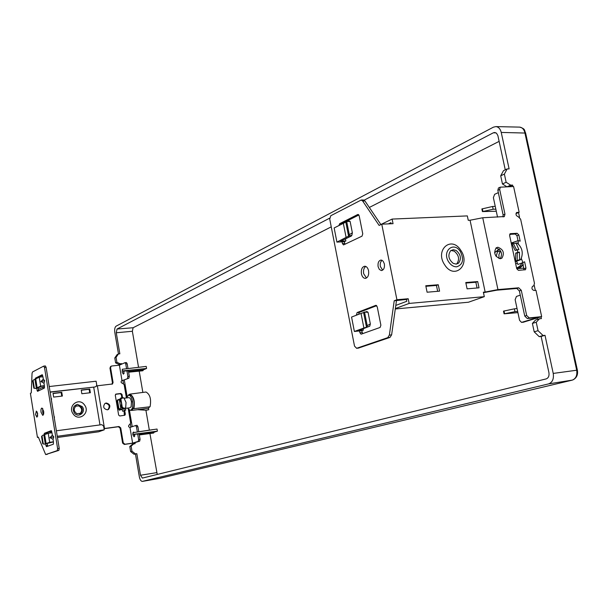 <?xml version="1.0" encoding="UTF-8"?>
<svg xmlns="http://www.w3.org/2000/svg" width="608" height="608" viewBox="0 0 608 608"><rect width="100%" height="100%" fill="white"/><g stroke="black" fill="none" stroke-linecap="round" stroke-linejoin="round"><path stroke-width="0.91" d="M129.778 446.546L130.629 451.554L134.034 454.267L135.47 454.054L139.308 476.657C139.924 479.606 140.904 481.186 142.264 481.407L548.606 383.899C552.444 382.409 553.987 378.921 553.227 373.418L545.011 335.32L541.135 336.444L548.925 372.628C549.381 375.911 548.462 378.001 546.166 378.906L142.386 478.093L140.486 475.258L136.815 453.667L135.379 453.88L131.966 451.159L131.115 446.143L129.778 446.546L132.346 444.311L133.684 443.901L131.115 446.143M138.548 367.316L132.362 331.269L116.272 332.766L119.844 353.818L118.416 353.962L116.067 357.352L114.783 357.96L115.611 362.877L118.78 364.352L120.217 364.192L120.308 364.762M123.014 380.684L123.5 383.557M130.416 424.27L130.895 427.112M133.6 443.05L133.745 443.886M506.791 186.709L502.459 183.958L500.711 175.818L503.5 170.666L507.171 168.918L509.109 168.895L501.243 132.43C500.346 128.888 498.568 126.943 495.915 126.601L493.415 127.163L116.082 326.177C114.836 327.165 114.418 329.247 114.813 332.409L118.476 353.955M114.783 357.96L117.124 354.578L118.416 353.962M128.235 395.154L129.884 394.136C133.798 396.386 135.136 401.227 133.889 408.66L133.775 408.014L131.51 410.43L130.773 410.256M133.684 443.901L135.12 443.688L134.938 442.639M132.225 426.664L129.42 410.157M120.217 364.192L121.509 363.607L120.072 363.759L116.903 362.277L116.067 357.352M127.042 396.165L124.321 380.129M121.608 364.177L121.509 363.607M130.522 410.294L131.488 410.164L133.684 407.801C134.664 403.165 133.98 399.175 131.64 395.823L129.96 394.934L128.645 395.094L126.304 397.951M137.72 409.701L148.504 408.242L148.762 409.731L146.201 410.225L137.72 409.701M149.674 406.805L148.504 408.242M133.889 408.66L150.062 406.76C151.422 399.236 150.062 394.318 145.981 392.016L145.586 392.069M157.244 474.445L149.918 433.534M149.34 430.152L145.912 410.202M139.202 371.123L142.857 392.426M132.362 331.269L133.106 327.742L331.246 226.852M369.322 207.457L499.138 141.36M128.622 372.195L142.85 370.758L143.465 369.801L128.478 371.328M126.373 397.716L124.154 384.636L122.459 383.253C121.022 382.873 120.718 382.075 121.532 380.851L128.926 378.168L129.329 376.322L128.41 370.948L122.368 370.994L122.269 369.269L146.224 366.396L146.581 368.471L143.465 369.801M139.323 434.94L153.611 433.048L154.204 432.159L139.186 434.15M129.116 424.962L129.109 424.962C128.189 426.2 128.47 427.029 129.96 427.432L132.62 443.126L124.967 444.235L123.257 442.867L122.603 443.08L124.306 444.44L133.38 443.126L139.665 441.172L140.083 439.379L139.148 433.93L133.144 434.393L133.046 432.668L157.031 429.043L157.396 431.148L154.204 432.159M523.23 264.883L520.243 267.642L516.724 268.645M511.237 243.018L516.473 241.254M507.171 168.918L504.382 174.093L506.137 182.256L510.667 185.144L512.605 185.098L509.223 186.641M512.605 185.098L512.916 186.55M518.525 212.519L519.536 217.231M534.234 285.35L535.314 290.373M541.021 316.821L541.401 318.584L539.463 318.782L536.241 322.248L538.057 330.676L543.081 335.54L545.011 335.32M537.168 318.014L537.464 319.398M505.263 169.822L497.876 135.576L496.531 133.258L494.783 132.483L493.301 132.818L364.131 200.176M329.665 218.15L117.032 329.027L116.272 332.766M118.78 364.352L120.072 363.759M115.611 362.877L116.903 362.277M135.47 454.054L136.815 453.667M134.034 454.267L135.379 453.88M130.629 451.554L131.966 451.159M543.081 335.54L539.205 336.665L534.196 331.824L532.395 323.426L535.61 319.975L539.463 318.782M539.205 336.665L541.135 336.444M532.395 323.426L536.241 322.248M538.057 330.676L534.196 331.824M510.667 185.144L507.27 186.694M506.137 182.256L502.459 183.958M500.711 175.818L504.382 174.093M523.108 264.313L520.152 267.163L516.633 268.204M516.602 268.075L519.779 266.228L522.211 262.854M513.129 242.805L511.313 243.39M517.34 263.165L515.713 263.933M499.107 249.151L494.585 252.708M515.994 243.002L518.875 249.554L515.143 250.481L511.989 244.059L517.051 242.942C522.401 247.661 523.602 253.247 520.653 259.715L515.242 261.744M511.989 244.059L511.495 244.249M517.286 249.652L517.849 252.282L519.437 252.176L519.597 259.783L520.653 259.715M519.597 259.783L515.082 260.999M519.437 252.176L517.286 253.004L517.165 260.703M517.286 253.004L515.706 253.11L517.849 252.282M515.576 260.809L515.706 253.11M496.136 256.439L497.572 251.613L500.209 251.484L498.894 254.775L499.092 258.582M500.209 251.484L499.875 249.918M497.572 251.613L497.458 251.081L494.752 252.145M499.282 249.303L497.458 251.081M513.57 243.96L516.587 249.926M146.201 410.225L138.396 409.45M148.762 409.731L146.878 409.982M122.269 369.269L122.368 370.994M146.581 368.471L122.55 370.91M493.164 209.251L482.425 211.584L481.87 208.954L492.571 206.484L493.164 209.251L495.847 209.167M496.288 211.234L482.425 211.584M482.904 211.371L482.349 208.742M495.239 206.348L492.571 206.484M517.043 308.53L514.376 308.834L514.984 311.661L517.659 311.418M514.984 311.661L504.085 313.827L503.515 311.136L514.376 308.834M504.085 313.827L517.917 312.618M504.579 313.667L504.009 310.977M133.046 432.668L133.144 434.393M133.327 434.332L157.396 431.148M127.543 408.097L130.173 410.339C132.384 409.67 133.167 406.729 132.536 401.5C131.746 397.526 130.454 395.39 128.645 395.094M128.638 397.662L128.866 397.64C129.998 397.662 130.864 399.084 131.465 401.911L132.536 401.5M131.465 401.911L131.138 406.737L129.884 407.801L124.351 408.508M118.461 408.629L119.024 410.035L120.179 409.891L119.335 410.202L125.666 408.006L126.046 402.496L123.956 397.921L122.064 398.156L119.958 399.76L121.494 403.248L121.258 407.421L122.238 407.048L120.939 399.372M125.666 408.006L123.774 408.249L122.238 407.048M119.024 410.035L120.414 409.511L118.286 408.553L117.002 400.923L118.72 399.479L122.064 398.156M123.774 408.249L120.977 409.298L119.282 399.258L117.564 400.702L118.849 408.34L120.977 409.298L120.414 409.511M117.785 406.212L117.146 406.288M117.298 400.672L117.336 400.026L118.72 399.479M117.329 402.876L117.481 404.464L116.88 404.7M117.146 406.258L117.747 406.03L118.112 407.535M117.002 400.923L117.564 400.702M119.958 399.76L121.684 398.308M123.394 408.394L121.258 407.421M118.849 408.34L118.286 408.553M389.371 335.107L394.22 300.762L396.484 300.565L391.62 334.864L389.371 335.107L387.744 337.653L356.645 348.278L354.525 346.142L329.741 219.146L330.76 215.741L361.182 200.032L362.68 201.02L364.929 200.952L380.897 224.595M391.62 334.864L389.986 337.41L358.401 348.088M396.484 300.565L406.418 299.417L408.196 298.748L409.138 303.422L395.352 308.568M363.204 199.971L364.929 200.952M376.702 305.664L359.305 312.368L358.553 314.374M363.128 328.875L363.379 330.129L361.752 330.714L362.68 333.678M358.88 214.974L341.878 223.584L341.286 224.352M345.458 238.914L345.861 240.95L344.288 241.71L344.964 244.31M382.082 260.277C380.509 261.584 379.932 263.659 380.35 266.486L382.66 270.142M365.758 266.418C363.873 267.862 363.174 270.286 363.66 273.676L366.495 278.023M345.861 240.95L340.693 241.224L351.34 236.018L351.857 235.349L349.053 235.896L336.916 242.106L342.084 241.824L342.433 243.595L343.497 244.925L362.018 236.155L362.756 233.822L359.176 215.756L357.732 214.51L339.667 223.683L338.922 225.545M344.288 241.71L342.084 241.824M348.627 236.451L345.808 222.11L334.149 227.962L336.916 242.106M345.808 222.11L346.226 221.532L349.022 220.978L350.117 221.396L352.366 232.811L351.857 235.349M515.979 213.606L519.141 212.26L513.585 186.534L500.27 187.165L499.685 189.491L504.967 214.153L504.344 216.554L482.737 217.755L470.06 220.233L468.259 220.309L467.332 215.908L392.114 219.078L393.042 223.676L381.756 224.177L379.134 225.439L362.68 201.02M381.756 224.177L396.918 299.729L408.196 298.748M394.22 300.762L396.918 299.729M363.379 330.129L358.211 330.661L369.77 326.177L363.903 328.008L361.038 313.424L351.561 317.057L354.373 331.474L359.548 330.942L359.898 332.743L361.076 334.195L380.114 327.446L380.882 325.196L377.226 306.774L375.744 305.368L357.101 312.565L356.463 315.18M378.1 266.638C377.697 262.724 378.716 260.52 381.155 260.026L383.146 261.151L384.385 263.925C384.78 267.854 383.762 270.058 381.33 270.545L379.331 269.412L378.1 266.638M368.57 270.758C369.041 275.287 367.893 277.833 365.142 278.388C363.333 278.137 362.094 276.625 361.433 273.836C360.97 269.321 362.117 266.783 364.876 266.213C366.677 266.456 367.908 267.968 368.57 270.758M363.903 328.008L354.373 331.474M361.752 330.714L359.548 330.942M361.038 313.424L366.882 311.524L368.045 312.299L370.34 323.935L369.77 326.177M370.34 323.935L367.202 325.668L366.936 326.716M368.045 312.299L364.048 312.071M470.06 220.233L485.161 292.038L483.36 292.19L484.302 296.666L409.138 303.422M444.706 264.875C434.408 249.994 451.554 235.076 460.872 250.45C471.048 264.997 454.305 280.318 444.706 264.875M467.096 288.838L465.781 282.53L477.706 281.565L479.013 287.827L467.096 288.838M427.097 292.212L425.775 285.752L438.262 284.749L439.576 291.156L427.097 292.212M406.418 299.417L406.79 301.287L395.793 305.429M395.291 308.97L468.449 302.222L484.302 296.666M520.273 295.146L516.443 296.446L515.143 299.653L519.559 320.317L521.535 322.4L537.776 317.429L527.303 318.531L524.757 316.084L519.369 290.928L516.823 288.458L496.706 290.198L483.459 292.684M388.39 223.881L390.936 222.665L391.157 223.759M465.888 283.054L475.859 282.249L477.06 287.994M425.889 286.292L436.453 285.441L437.661 291.316M485.161 292.038L497.944 289.59L518.723 287.797L521.276 290.274L526.672 315.476L529.226 317.931L541.66 316.624L523.366 322.187M502.892 216.874L503.112 214.951L497.846 190.334L498.431 188.009L499.054 187.72M523.944 269.944L522.751 262.656M518.016 240.646L516.952 235.706L515.272 234.05L509.671 234.354M496.006 247.973C501.402 249.994 502.816 253.574 500.232 258.704M482.737 217.755L497.944 289.59M519.141 212.26L516.435 212.663M541.66 316.624L535.982 290.312L534.029 290.487C531.916 289.651 531.422 288.253 532.547 286.3L533.733 285.889L534.478 283.32L520.623 219.146L518.115 216.646C516.07 215.832 515.546 214.48 516.534 212.572L517.188 212.336M521.269 258.309L522.91 262.595L524.613 261.797L525.95 268.014L525.472 269.701L518.434 270.362L516.732 268.706L509.61 235.463L510.56 233.647L517.15 233.29L518.829 234.954L520.167 241.156L518.122 240.601L513.129 242.577L513.167 243.983M518.29 244.082L518.122 240.601M500.293 258.704C494.79 256.599 493.407 252.989 496.151 247.859L497.853 247.236C503.363 249.386 504.724 253.004 501.934 258.104L500.293 258.704M522.91 262.595L517.879 264.465L516.61 261.235M497.534 217.109L493.384 197.653L494.638 194.317L498.34 192.637M380.836 224.512L392.114 219.078M456.456 264.07L456.844 263.75C459.792 259.297 458.918 255.094 454.229 251.142L450.946 250.473M456.046 250.397C460.742 254.349 461.616 258.56 458.668 263.028L456.152 264.1L453.264 263.401C448.522 259.426 447.648 255.2 450.634 250.732L453.294 249.675L456.046 250.397M460.446 251.712C453.705 240.616 441.4 251.408 448.81 262.101C451.045 265.316 453.682 266.882 456.714 266.806C462.901 264.7 464.14 259.669 460.446 251.712M475.859 282.249L477.706 281.565M436.453 285.441L438.262 284.749M352.366 232.811L349.288 234.711L349.053 235.896M346.226 221.532L350.117 221.396M343.33 223.318L346.142 237.614M38.418 437.296L37.445 437.433L30.4 393.308L31.274 392.882L32.042 373.396L32.536 371.959L43.632 366.145L44.506 367.506L46.109 367.338L45.357 365.948L43.753 366.115M43.822 366.122L45.357 365.948M46.109 367.338L59.234 448.453L58.885 450.376L45.767 454.541M38.213 387.957L38.73 390.784M42.628 375.144L36.822 378.374M47.158 443.642L47.698 446.219M51.574 430.928L45.896 433.116L45.653 434.256M37.149 411.882L37.666 416.214M42.773 408.637L42.613 412.042L43.48 414.534M49.696 442.305L48.237 433.268L51.976 432.759L52.372 435.206L49.94 437.654L53.04 439.333L53.436 441.788L49.696 442.305L44.255 444.174L53.451 441.917M48.237 433.268L44.665 434.636L46.109 443.612M41.564 436.506L42.818 435.222L44.68 434.69M45.608 444.03L46.459 446.667L53.382 444.19L53.436 441.788M37.445 437.433L38.334 437.091L45.668 454.556L57.281 450.604L57.631 448.681L44.506 367.506M53.04 439.333L53.778 436.871L52.372 435.206M51.976 432.759L51.201 430.669L44.316 433.329L44.141 434.895M44.703 380.699L43.328 379.179L40.903 381.52L44.703 380.699L43.989 383.253L44.376 385.677L40.645 386.095L39.208 377.165L42.94 376.762L43.328 379.179M42.94 376.762L42.18 374.733L35.462 378.153L35.218 379.27M36.685 388.413L37.544 391.347M44.376 385.677L44.338 388.102L37.506 391.347M37.696 413.683L36.936 417.194L35.553 414.61L36.32 411.099L37.696 413.683M41.04 412.239C40.759 409.739 41.063 408.34 41.967 408.036L43.624 411.122C43.905 413.63 43.601 415.028 42.697 415.325L41.04 412.239M43.989 383.253L40.903 381.52M40.645 386.095L37.149 387.798L35.728 378.928L39.208 377.165M32.672 381.011L33.904 379.65L35.743 379.012M37.172 387.866L35.325 388.497L37.521 388.178L41.648 386.209L44.414 385.898M33.812 388.132L35.325 388.497M49.94 437.654L53.778 436.871M57.266 436.286L104.234 429.833L98.648 431.794L57.456 437.471M89.71 392.814L89.125 389.31L81.267 390.23M61.75 396.127L61.172 392.578L53.063 393.528M38.441 389.371L42.803 387.273L44.589 387.068M43.039 388.725L42.803 387.273M49.218 386.544L96.117 381.216L96.74 384.94L96.155 386.46L94.878 386.984L50.13 392.183M50.099 391.985L94.878 386.984M99.978 424.924L93.685 387.121M84.565 405.027C90.66 412.832 78.804 422.241 73.196 413.949C67.07 406.045 79.055 396.743 84.565 405.027M89.748 389.036L81.236 390.032L81.852 393.741L90.364 392.73L89.748 389.036L89.125 389.31M61.773 392.304L53.025 393.33L53.641 397.092L62.381 396.051L61.773 392.304L61.172 392.578M121.456 380.904L122.018 380.669L119.396 365.18L111.758 366.001L111.127 366.244L110.58 367.703L113.073 382.485L112.488 383.99L96.626 385.875M104.014 428.526L104.492 428.511L97.379 385.898M123.257 442.867L120.734 427.895L119.024 426.52L104.492 428.511M122.603 443.08L120.08 428.123L118.378 426.748L104.044 428.708M128.334 409.275L130.674 423.062L129.398 424.848M124.708 410.522L125.332 414.177L124.891 415.226L119.761 415.978L118.628 415.059L115.284 395.223L116.067 394.068L120.848 393.49L121.98 394.41L122.504 397.48M107.342 409.822L108.52 409.404C110.838 406.159 110.063 404.031 106.202 403.005L104.986 403.446C102.706 406.706 103.497 408.827 107.342 409.822M111.918 384.21L112.434 382.766L109.942 368L110.96 366.32M128.926 378.168L121.425 380.935M121.828 397.624L121.326 394.676L120.202 393.748L115.558 394.311M123.72 397.951L122.284 397.45L120.544 398.134L120.506 398.772M122.003 409.389L122.725 411.274L125.795 410.043L125.157 408.409M124.359 415.37L124.055 410.78M107.669 409.762L107.867 409.655C110.177 406.41 109.41 404.282 105.549 403.264L105.184 403.332M122.284 397.45L122.238 398.134M123.751 408.736L124.473 410.628M137.712 434.12L138.639 439.584L138.229 441.385L132.62 443.126M135.652 425.524L137.066 425.326L137.917 426.694L138.791 431.802M134.246 434.386L134.794 436.058M129.96 427.432L135.63 425.524L136.481 426.892L137.355 432.022M125.028 362.687L126.396 362.52L127.194 363.812L128.007 368.585M123.576 371.123L124.1 373.441M119.396 365.18L124.959 362.68L125.757 363.964L126.57 368.752M126.973 371.093L127.893 376.489L127.49 378.336M124.146 371.192L123.416 374.194L122.223 372.248L122.261 370.34M134.892 434.386L134.11 436.825L132.84 434.766L132.886 432.873M132.932 432.706L133.578 432.052L134.239 432.493M104.234 429.833L103.603 426.079L101.848 424.665L56.377 430.791M51.748 431.414L50.882 431.695L50.198 433.002M49.605 433.086L50.897 431.68L50.274 431.923M74.29 412.855C78.204 418.661 86.526 412.08 82.255 406.608L77.398 404.366C73.294 405.779 72.261 408.606 74.29 412.855M79.58 405.741C82.703 407.892 83.114 410.385 80.811 413.227L76.98 413.714C73.842 411.555 73.431 409.062 75.749 406.22L79.58 405.741M79.572 413.866L80.195 413.47C82.498 410.636 82.088 408.143 78.964 406L76.312 405.855M44.255 444.174L42.72 443.711M519.308 127.11L519.658 127.118C522.249 127.444 523.974 129.306 524.848 132.681L576.68 370.15C577.41 375.394 575.898 378.731 572.151 380.16L159.836 478.344M573.04 379.856C576.696 377.887 578.14 374.65 577.38 370.135L553.227 373.418M501.243 132.43L525.616 133.061L577.372 370.082M160.109 478.283L142.47 481.384M548.606 383.899L572.424 380.084M495.991 132.863L493.301 132.818M133.106 327.742L117.032 329.027M156.628 472.644L140.486 475.258M358.842 348.034L356.645 348.278M387.744 337.653L389.986 337.41M356.379 314.777L357.884 314.632M359.305 312.368L357.101 312.565M375.744 305.368L376.154 305.33M362.11 332.515L359.898 332.743M366.472 327.096L363.592 312.474M364.595 312.436L367.202 325.668M344.637 243.474L342.433 243.595M357.732 214.51L358.348 214.487M341.878 223.584L339.667 223.683M518.723 287.797L516.823 288.458M519.369 290.928L521.276 290.274M526.672 315.476L524.757 316.084M525.95 268.014L524.05 268.706M516.952 235.706L518.829 234.954M517.15 233.29L515.272 234.05M509.99 233.875L510.56 233.647M504.967 214.153L503.112 214.951M497.846 190.334L499.685 189.491M523.906 322.126L521.968 322.331M527.303 318.531L529.226 317.931M346.735 221.73L349.288 234.711M38.585 390.245L37.004 390.42M37.035 377.978L35.462 378.153M34.914 379.369L36.336 388.216M34.375 388.314L33.098 380.334M45.896 433.116L44.316 433.329M44.095 434.591L45.167 434.446M47.454 445.474L45.874 445.694M119.024 426.52L118.378 426.748M113.073 382.485L112.434 382.766M109.942 368L110.58 367.703M121.326 394.676L121.98 394.41M125.332 414.177L124.67 414.42M115.642 394.242L116.067 394.068M120.848 393.49L120.202 393.748M120.08 428.123L120.734 427.895M124.306 444.44L124.967 444.235M138.229 441.385L139.665 441.172M125.757 363.964L127.194 363.812M129.329 376.322L127.893 376.489M136.481 426.892L137.917 426.694M140.083 439.379L138.639 439.584M47.348 454.305L45.775 454.541M57.281 450.604L58.885 450.376M59.234 448.453L57.631 448.681M43.29 443.954L41.998 435.883M43.837 434.971L45.273 443.931M54.294 417.901L54.484 416.913M495.915 126.601L519.658 127.118C525.897 129.025 524.096 130.416 525.57 132.84M131.868 410.385L138.054 409.648M129.884 394.136L145.981 392.016M517.674 268.561L523.936 268.174M138.776 431.741L153.224 429.567M128.866 397.64L124.252 398.202M358.484 348.088L356.562 348.308M525.038 269.861L525.472 269.701M503.69 216.836L504.344 216.554M498.431 188.009L500.27 187.165M523.473 322.187L521.869 322.362M500.422 258.689L501.934 258.104M458.379 263.272L456.555 263.994M363.432 199.964L361.182 200.032M381.778 270.514L381.33 270.545M365.142 278.388L365.659 278.35M33.82 388.155L32.657 380.92M112.488 383.99L112.009 384.195M126.396 362.52L124.959 362.68M111.127 366.244L110.489 366.533M137.066 425.326L135.63 425.524M108.52 409.404L107.867 409.655M79.975 413.63L80.59 413.387M42.72 443.749L41.549 436.43M51.384 399.92L51.581 398.962M51.581 398.932L51.087 398.073M54.294 417.909L53.99 416.062"/></g></svg>
